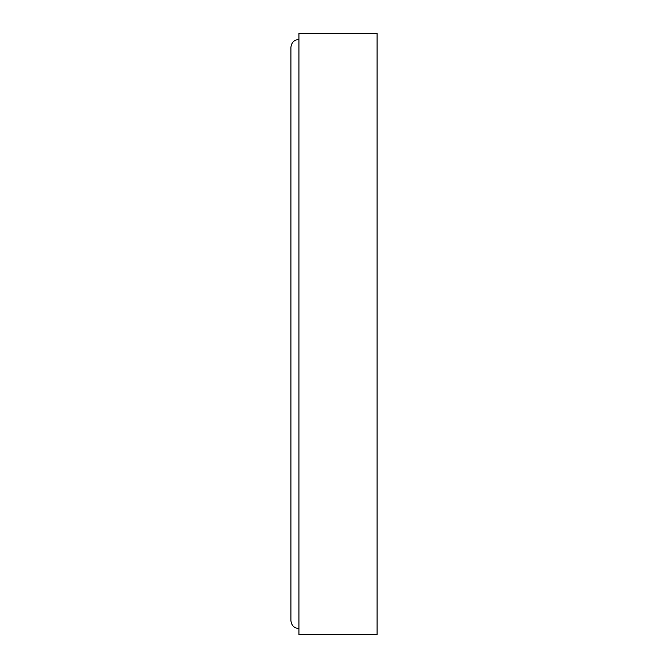 <?xml version="1.0" encoding="UTF-8"?>
<svg xmlns="http://www.w3.org/2000/svg" width="668" height="668" viewBox="0 0 668 668"><rect width="100%" height="100%" fill="white"/><g stroke="black" fill="none" stroke-linecap="round" stroke-linejoin="round"><path stroke-width="1" d="M377.086 334L377.086 634.6L298.93 634.6L298.93 33.4L377.086 33.4L377.086 334M298.93 628.588C294.062 628.112 291.39 625.44 290.914 620.572L290.914 47.428C291.39 42.56 294.062 39.888 298.93 39.412"/></g></svg>
